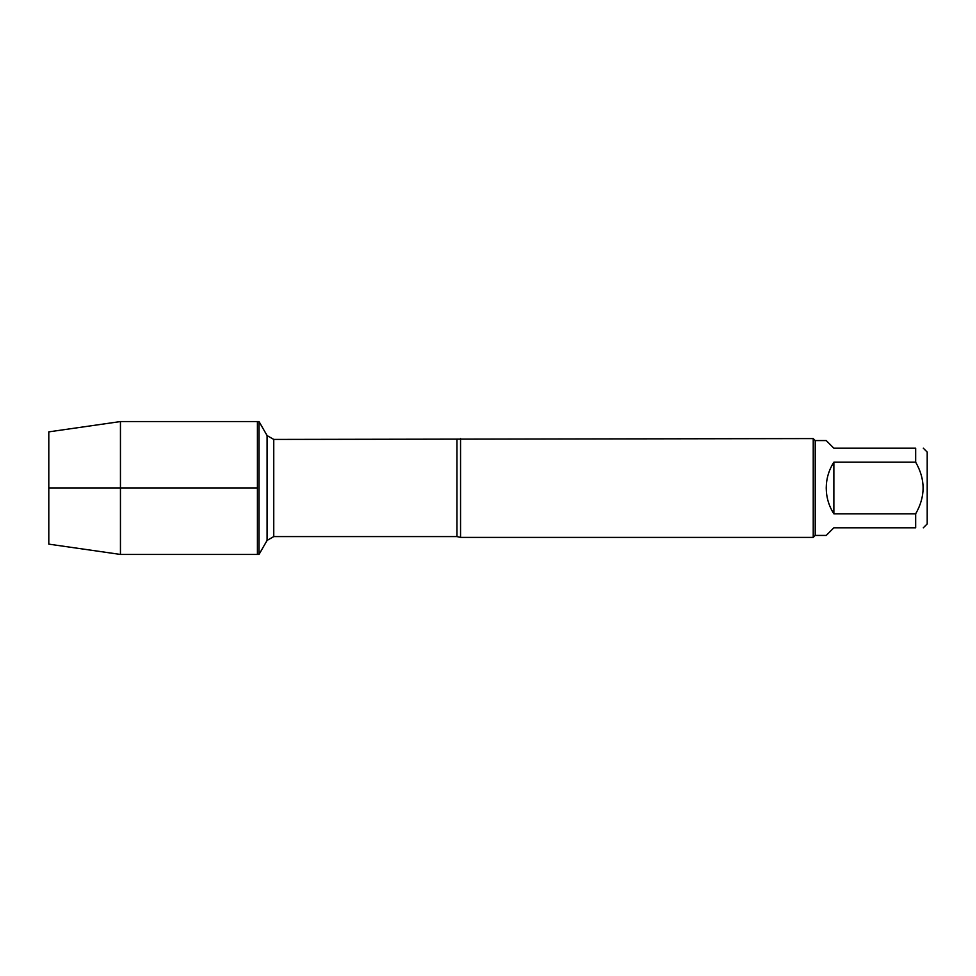 <?xml version="1.0" encoding="UTF-8"?>
<svg xmlns="http://www.w3.org/2000/svg" width="976" height="976" viewBox="0 0 976 976"><rect width="100%" height="100%" fill="white"/><g stroke="black" fill="none" stroke-linecap="round" stroke-linejoin="round"><path stroke-width="1.46" d="M259.006 554.441L259.006 421.559L257.42 421.559L257.42 554.441L257.42 421.559L120.451 421.559L120.451 554.441L259.006 554.441L267.095 540.423L267.095 435.577L259.006 421.559M460.55 438.59L460.55 537.41L813.228 537.41L813.228 438.59L273.744 439.42L273.744 536.58L267.095 540.423M923.296 448.191L927.2 452.095L927.2 523.905L923.296 527.809M833.87 527.796L826.233 535.434L815.204 535.434L815.204 440.566L826.233 440.566L833.87 448.204L915.671 448.204C925.565 448.204 925.565 448.204 915.671 448.204L915.671 462.197C925.565 479.387 925.565 496.589 915.671 513.803L915.671 527.796C925.565 527.796 925.565 527.796 915.671 527.796L833.87 527.796M833.87 462.197C828.844 470.066 826.306 478.667 826.233 488C826.306 497.333 828.844 505.934 833.87 513.803L833.87 462.197L915.671 462.197M833.87 513.803L915.671 513.803M120.451 554.441L48.8 544.132L48.8 431.868L120.451 421.559M257.42 488L48.8 488L257.42 488M460.55 537.41L456.963 536.58L456.963 439.42M456.963 536.58L273.744 536.58M273.744 439.42L267.095 435.577M815.204 440.566L813.228 438.59M815.204 535.434L813.228 537.41"/></g></svg>
